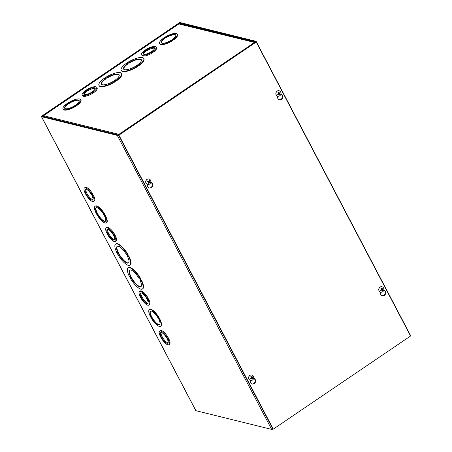 <?xml version="1.0" encoding="UTF-8"?>
<svg xmlns="http://www.w3.org/2000/svg" width="452" height="452" viewBox="0 0 452 452"><rect width="100%" height="100%" fill="white"/><g stroke="black" fill="none" stroke-linecap="round" stroke-linejoin="round"><path stroke-width="0.68" d="M140.007 280.28A10.029 3.198 55.9 0 1 140.877 286.737A10.029 3.198 55.9 0 1 132.6 280.234A10.029 3.198 55.9 0 1 129.617 270.138A10.029 3.198 55.9 0 1 139.199 278.748L139.674 278.867L140.476 280.398L140.007 280.28L140.306 280.076M129.809 270.036A10.029 3.198 -124.1 0 0 132.956 279.991A10.029 3.198 -124.1 0 0 141.041 286.596M139.928 278.929L140.73 280.46L141.199 280.579A12.763 4.068 55.9 0 1 142.408 289.003A12.763 4.068 55.9 0 1 130.097 277.833L130.566 277.952L129.764 276.421L129.295 276.302A12.763 4.068 55.9 0 1 128.085 267.878A12.763 4.068 55.9 0 1 140.397 279.048L139.928 278.929M130.097 277.833L130.396 277.63M141.199 280.579L141.561 280.336A12.763 4.068 55.9 0 1 142.77 288.76L142.408 289.003M140.73 280.46L141.561 280.336M140.453 279.008L141.086 280.217M128.085 267.878L128.441 267.635A12.763 4.068 55.9 0 1 140.753 278.805L140.397 279.048M115.605 244.114L115.966 243.871A12.763 4.068 55.9 0 1 128.278 255.035L127.453 255.165L128.255 256.696L128.724 256.809A12.763 4.068 55.9 0 1 129.933 265.239A12.763 4.068 55.9 0 1 117.622 254.069L118.091 254.188L117.288 252.657L116.814 252.538A12.763 4.068 55.9 0 1 115.605 244.114A12.763 4.068 55.9 0 1 127.922 255.278M127.978 255.244L128.611 256.453L129.08 256.566A12.763 4.068 55.9 0 1 130.289 264.996L129.933 265.239M95.044 206.27L95.406 206.027A10.029 3.198 55.9 0 1 104.988 214.638L104.31 214.802L105.435 216.412A10.029 3.198 55.9 0 1 106.305 222.864A10.029 3.198 55.9 0 1 96.722 214.259L95.92 212.728A10.029 3.198 55.9 0 1 95.044 206.27A10.029 3.198 55.9 0 1 104.627 214.881M104.785 214.773L105.791 216.169A10.029 3.198 55.9 0 1 106.661 222.627L106.305 222.864M147.81 298.06L148.821 299.456A8.204 2.616 55.9 0 1 149.465 304.597L148.753 305.083A8.204 2.616 55.9 0 1 140.99 298.179L140.188 296.648A8.204 2.616 55.9 0 1 139.544 291.5A8.204 2.616 55.9 0 1 147.301 298.405L148.103 299.936A8.204 2.616 55.9 0 1 148.753 305.083M139.544 291.5L140.256 291.02A8.204 2.616 55.9 0 1 148.019 297.919L147.301 298.405M92.739 194.473L93.745 195.869A8.204 2.616 55.9 0 1 94.395 201.016L93.677 201.496A8.204 2.616 55.9 0 1 85.92 194.597L85.112 193.066A8.204 2.616 55.9 0 1 84.467 187.919A8.204 2.616 55.9 0 1 92.225 194.818L93.033 196.354A8.204 2.616 55.9 0 1 93.677 201.496M84.467 187.919L85.179 187.433A8.204 2.616 55.9 0 1 92.942 194.332L92.225 194.818M249.12 46.46L248.979 46.189L249.38 46.29L255.634 42.047A1.141 0.362 -27.7 0 0 256.148 41.392A1.141 0.362 -27.7 0 0 256.03 41.318L180.28 22.6A1.141 0.362 -27.7 0 0 178.89 23.086L41.951 115.961A1.141 0.362 -27.7 0 0 41.437 116.61A1.141 0.362 -27.7 0 0 41.556 116.689L117.305 135.402A1.141 0.362 -27.7 0 0 118.695 134.922L124.955 130.679L124.554 130.577L118.023 134.922L42.245 116.187L179.563 23.086L179.856 23.645L179.065 23.787L43.392 115.842M272.867 429.038L273.268 429.134L118.916 135.142L256.211 42.025L255.815 41.923L118.52 135.041L272.867 429.038A1.141 0.362 152.3 0 1 271.658 429.4L195.902 410.682A1.141 0.362 152.3 0 1 195.789 410.608A1.141 0.362 152.3 0 1 195.789 410.467M114.435 234.481L115.441 235.876A8.204 2.616 55.9 0 1 116.091 241.023L115.373 241.509A8.204 2.616 55.9 0 1 107.616 234.605L106.808 233.074A8.204 2.616 55.9 0 1 106.163 227.927A8.204 2.616 55.9 0 1 113.921 234.825L114.729 236.362A8.204 2.616 55.9 0 1 115.373 241.509M106.163 227.927L106.881 227.441A8.204 2.616 55.9 0 1 114.638 234.345L113.921 234.825M167.918 337.672L168.929 339.068A8.204 2.616 55.9 0 1 169.573 344.215L168.862 344.701A8.204 2.616 55.9 0 1 161.098 337.797L160.296 336.265A8.204 2.616 55.9 0 1 159.646 331.118A8.204 2.616 55.9 0 1 167.409 338.023L168.212 339.554A8.204 2.616 55.9 0 1 168.862 344.701M159.646 331.118L160.364 330.632A8.204 2.616 55.9 0 1 168.121 337.537L167.409 338.023M151.002 317.649L150.2 316.117A10.029 3.198 55.9 0 1 149.329 309.66L149.685 309.417A10.029 3.198 55.9 0 1 159.268 318.022L158.59 318.185L159.398 319.717L160.07 319.553A10.029 3.198 55.9 0 1 160.94 326.011L160.584 326.254A10.029 3.198 55.9 0 1 151.002 317.649L151.205 317.507M159.064 318.163L159.754 319.479M159.398 319.717L160.07 319.553M159.714 319.796A10.029 3.198 55.9 0 1 160.584 326.254M149.329 309.66A10.029 3.198 55.9 0 1 158.912 318.264M158.912 319.598A8.204 2.616 55.9 0 1 159.562 324.745A8.204 2.616 55.9 0 1 152.793 319.423A8.204 2.616 55.9 0 1 150.352 311.168A8.204 2.616 55.9 0 1 158.11 318.067L159.121 319.462M150.544 311.066A8.204 2.616 -124.1 0 0 153.149 319.18A8.204 2.616 -124.1 0 0 159.725 324.604M248.979 46.189L255.318 41.799L179.563 23.086M410.382 335.311A1.141 0.362 152.3 0 1 410.495 335.39A1.141 0.362 152.3 0 1 410.393 335.689M104.632 216.214A8.204 2.616 55.9 0 1 105.282 221.356A8.204 2.616 55.9 0 1 98.513 216.039A8.204 2.616 55.9 0 1 96.073 207.779A8.204 2.616 55.9 0 1 103.83 214.683L104.836 216.073M96.265 207.683A8.204 2.616 -124.1 0 0 98.869 215.796A8.204 2.616 -124.1 0 0 105.446 221.214M105.113 216.333L105.474 216.09M105.435 216.412L105.791 216.169M127.526 256.516A10.029 3.198 55.9 0 1 128.396 262.974A10.029 3.198 55.9 0 1 120.125 256.47A10.029 3.198 55.9 0 1 117.141 246.374A10.029 3.198 55.9 0 1 126.724 254.984L127.193 255.103L128.001 256.634L127.526 256.516L127.831 256.312M117.334 246.272A10.029 3.198 -124.1 0 0 120.481 256.227A10.029 3.198 -124.1 0 0 128.566 262.832M128.255 256.696L128.611 256.453M128.724 256.809L129.08 256.566M117.622 254.069L117.921 253.866M161.11 332.502A6.379 2.034 -124.1 0 0 163.285 338.565A6.379 2.034 -124.1 0 0 168.11 342.825M167.732 339.435L167.409 339.356A6.379 2.034 55.9 0 1 167.833 343.192A6.379 2.034 55.9 0 1 162.567 339.051A6.379 2.034 55.9 0 1 160.669 332.627A6.379 2.034 55.9 0 1 166.607 337.819L167.732 339.435M168.607 338.989L167.895 339.475M168.929 339.068L168.212 339.554M141.007 292.89A6.379 2.034 -124.1 0 0 143.177 298.953A6.379 2.034 -124.1 0 0 148.007 303.213M147.623 299.817L147.307 299.738A6.379 2.034 55.9 0 1 147.731 303.574A6.379 2.034 55.9 0 1 142.465 299.433A6.379 2.034 55.9 0 1 140.566 293.009A6.379 2.034 55.9 0 1 146.499 298.207L147.623 299.817M148.505 299.377L147.787 299.862M148.821 299.456L148.103 299.936M107.627 229.311A6.379 2.034 -124.1 0 0 109.802 235.373A6.379 2.034 -124.1 0 0 114.627 239.633M114.243 236.243L113.927 236.164A6.379 2.034 55.9 0 1 114.35 239.995A6.379 2.034 55.9 0 1 109.085 235.859A6.379 2.034 55.9 0 1 107.186 229.435A6.379 2.034 55.9 0 1 113.119 234.628L114.243 236.243M115.124 235.797L114.412 236.283M115.441 235.876L114.729 236.362M85.931 189.303A6.379 2.034 -124.1 0 0 88.1 195.366A6.379 2.034 -124.1 0 0 92.931 199.626M92.547 196.236L92.231 196.157A6.379 2.034 55.9 0 1 92.654 199.987A6.379 2.034 55.9 0 1 87.389 195.852A6.379 2.034 55.9 0 1 85.49 189.428A6.379 2.034 55.9 0 1 91.423 194.62L92.547 196.236M93.428 195.789L92.711 196.275M93.745 195.869L93.033 196.354M106.615 77.857A10.029 3.175 152.3 0 1 119.13 74.755A10.029 3.175 152.3 0 1 111.729 82.23A10.029 3.175 152.3 0 1 101.378 84.078A10.029 3.175 152.3 0 1 105.18 78.823L104.711 78.71L106.141 77.738L106.615 77.857L106.813 78.241L106.344 78.123L105.214 78.885M105.18 78.823L105.384 79.207A10.029 3.175 -27.7 0 0 101.497 84.258M106.344 78.123L106.141 77.738M119.215 74.959A10.029 3.175 -27.7 0 0 106.813 78.241M104.457 78.648L105.887 77.676L105.418 77.558A12.763 4.04 152.3 0 1 121.554 73.484A12.763 4.04 152.3 0 1 116.526 80.303L116.051 80.185L114.622 81.157L115.09 81.275A12.763 4.04 152.3 0 1 98.954 85.349A12.763 4.04 152.3 0 1 103.988 78.529L104.457 78.648M116.051 80.185L116.254 80.569L115.124 81.337M116.526 80.303L116.723 80.688L116.254 80.569M121.554 73.484L121.757 73.868A12.763 4.04 152.3 0 1 116.723 80.688M105.418 77.558L105.587 77.88M115.09 81.275L115.294 81.654A12.763 4.04 152.3 0 1 99.157 85.733L98.954 85.349M137.289 66.218L137.487 66.602A12.763 4.04 152.3 0 1 121.351 70.676L121.153 70.297A12.763 4.04 152.3 0 1 126.181 63.478L126.65 63.591L128.085 62.625L127.611 62.506A12.763 4.04 152.3 0 1 143.753 58.432A12.763 4.04 152.3 0 1 138.719 65.252L138.25 65.133L136.82 66.105L137.289 66.218A12.763 4.04 152.3 0 1 121.153 70.297M143.753 58.432L143.951 58.811A12.763 4.04 152.3 0 1 138.922 65.63L138.448 65.517L137.323 66.28M172.082 40.409L172.285 40.793A10.029 3.175 152.3 0 1 159.765 43.895L159.562 43.511A10.029 3.175 152.3 0 1 163.37 38.256L164.799 37.29A10.029 3.175 152.3 0 1 177.32 34.188A10.029 3.175 152.3 0 1 173.511 39.437L172.082 40.409A10.029 3.175 152.3 0 1 159.562 43.511M177.32 34.188L177.523 34.572A10.029 3.175 152.3 0 1 173.715 39.821L172.172 40.573M156.115 47.064A8.204 2.599 152.3 0 1 153.126 51.274L151.697 52.24A8.204 2.599 152.3 0 1 141.589 54.692A8.204 2.599 152.3 0 1 144.578 50.488L146.013 49.517A8.204 2.599 152.3 0 1 156.115 47.064L156.522 47.833A8.204 2.599 152.3 0 1 153.527 52.036L151.985 52.788M151.697 52.24L152.098 53.008A8.204 2.599 152.3 0 1 141.99 55.46L141.589 54.692M124.831 130.645L124.633 130.436L248.815 46.336M178.834 23.945L254.521 42.431L248.803 46.307M124.729 130.458L119.012 134.34L43.561 115.695L43.098 116.407M96.739 87.338A8.204 2.599 152.3 0 1 93.745 91.547L92.315 92.519A8.204 2.599 152.3 0 1 82.207 94.965A8.204 2.599 152.3 0 1 85.202 90.762L86.631 89.79A8.204 2.599 152.3 0 1 96.739 87.338L97.14 88.106A8.204 2.599 152.3 0 1 94.146 92.31L92.603 93.067M92.315 92.519L92.716 93.281A8.204 2.599 152.3 0 1 82.609 95.734L82.207 94.965M68.235 102.779A10.029 3.175 152.3 0 1 80.755 99.683A10.029 3.175 152.3 0 1 76.947 104.932L75.201 105.825L75.721 106.288A10.029 3.175 152.3 0 1 63.201 109.384L62.997 109.005A10.029 3.175 152.3 0 1 66.806 103.751L68.348 102.999M80.755 99.683L80.959 100.061A10.029 3.175 152.3 0 1 77.151 105.316L75.608 106.067M76.631 104.853L76.834 105.237M76.947 104.932L77.151 105.316M75.518 105.904A10.029 3.175 152.3 0 1 62.997 109.005M69.037 102.977A8.204 2.599 152.3 0 1 79.14 100.53A8.204 2.599 152.3 0 1 73.083 106.644A8.204 2.599 152.3 0 1 64.613 108.158A8.204 2.599 152.3 0 1 67.608 103.949L69.037 102.977L69.235 103.361L67.693 104.113M67.608 103.949L67.806 104.333A8.204 2.599 -27.7 0 0 64.738 108.333M68.919 103.282L68.715 102.898M79.219 100.734A8.204 2.599 -27.7 0 0 69.235 103.361M248.702 46.285L248.702 46.285A1.141 0.362 55.9 0 1 249.052 46.511M165.601 37.482A8.204 2.599 152.3 0 1 175.704 35.036A8.204 2.599 152.3 0 1 169.647 41.149A8.204 2.599 152.3 0 1 161.178 42.663A8.204 2.599 152.3 0 1 164.172 38.454L165.279 37.409L165.799 37.866L165.279 37.409M165.483 37.787L164.257 38.618M164.172 38.454L164.37 38.838A8.204 2.599 -27.7 0 0 161.302 42.838M175.783 35.239A8.204 2.599 -27.7 0 0 165.799 37.866M173.511 39.437L173.715 39.821M173.195 39.358L173.398 39.742M128.809 62.8A10.029 3.175 152.3 0 1 141.329 59.704A10.029 3.175 152.3 0 1 133.928 67.173A10.029 3.175 152.3 0 1 123.571 69.026A10.029 3.175 152.3 0 1 127.379 63.772L126.91 63.653L128.34 62.687L129.012 63.184L128.34 62.687M128.537 63.065L127.413 63.834M127.379 63.772L127.583 64.156A10.029 3.175 -27.7 0 0 123.695 69.207M141.408 59.901A10.029 3.175 -27.7 0 0 129.012 63.184M127.611 62.506L127.78 62.828M138.719 65.252L138.922 65.63M138.25 65.133L138.448 65.517M95.191 88.637A6.379 2.023 -27.7 0 0 87.835 90.75L87.434 89.988A6.379 2.023 152.3 0 1 95.123 88.185A6.379 2.023 152.3 0 1 90.411 92.942A6.379 2.023 152.3 0 1 83.823 94.118A6.379 2.023 152.3 0 1 86.004 90.959L86.405 91.722A6.379 2.023 -27.7 0 0 84.157 94.434M87.518 90.671L86.287 91.507M87.835 90.75L87.434 89.988M86.004 90.959L87.117 89.908M94.146 92.31L93.745 91.547M93.83 92.231L93.428 91.468M154.573 48.364A6.379 2.023 -27.7 0 0 147.216 50.477L146.815 49.714A6.379 2.023 152.3 0 1 154.505 47.912A6.379 2.023 152.3 0 1 149.793 52.669A6.379 2.023 152.3 0 1 143.205 53.844A6.379 2.023 152.3 0 1 145.38 50.686L145.781 51.449A6.379 2.023 -27.7 0 0 143.533 54.161M146.9 50.398L145.668 51.234M147.216 50.477L146.815 49.714M145.38 50.686L146.499 49.635M153.527 52.036L153.126 51.274M153.211 51.957L152.81 51.195M383.861 289.574L384.934 290.681A2.961 2.644 -76.1 0 1 385.375 294.224A2.961 2.644 -76.1 0 1 382.358 295.761A2.961 2.644 -76.1 0 1 380.477 293.71L380.104 291.981M382.16 295.704A2.961 2.644 103.9 0 0 385.031 294.02A2.961 2.644 103.9 0 0 384.539 290.585L383.827 289.851M253.719 377.844L254.792 378.951A2.961 2.644 -76.1 0 1 255.233 382.488A2.961 2.644 -76.1 0 1 252.216 384.031A2.961 2.644 -76.1 0 1 250.329 381.98L249.956 380.245M252.018 383.968A2.961 2.644 103.9 0 0 254.883 382.29A2.961 2.644 103.9 0 0 254.397 378.849L253.679 378.121M280.963 93.581L282.037 94.683A2.961 2.644 -76.1 0 1 282.477 98.225A2.961 2.644 -76.1 0 1 279.46 99.762A2.961 2.644 -76.1 0 1 277.573 97.711L277.2 95.982M279.263 99.706A2.961 2.644 103.9 0 0 282.127 98.022A2.961 2.644 103.9 0 0 281.641 94.587L280.924 93.852M150.815 181.845L151.889 182.953A2.961 2.644 -76.1 0 1 152.33 186.495A2.961 2.644 -76.1 0 1 149.313 188.032A2.961 2.644 -76.1 0 1 147.431 185.981L147.058 184.252M149.115 187.975A2.961 2.644 103.9 0 0 151.985 186.292A2.961 2.644 103.9 0 0 151.493 182.857L150.782 182.122M118.52 135.041L118.916 135.142M256.211 42.025L410.563 336.017L273.268 429.134M148.188 182.727L148.403 183.309A3.706 1.932 -67.8 0 0 148.894 182.399L149.838 182.619A1.503 1.339 103.9 0 0 150.036 182.122A3.706 0.492 -162 0 0 149.324 181.789L149.239 181.534A3.706 1.921 -64.1 0 0 149.493 180.568L148.923 180.919M149.047 182.246A0.944 0.847 -76.1 0 0 149.183 181.913L150.036 182.122M148.459 182.207L147.414 181.563L148.459 182.207A3.706 1.345 114.9 0 1 147.962 183.111A1.503 1.339 103.9 0 0 148.403 183.309M149.493 180.568A1.503 1.339 103.9 0 0 149.047 180.376A3.706 1.356 111.5 0 1 148.798 181.348L148.567 181.455A3.706 0.588 -159.1 0 0 147.612 181.06L147.657 181.246A0.944 0.847 -76.1 0 0 147.578 181.405M147.612 181.06A1.503 1.339 103.9 0 0 147.414 181.563M148.798 181.348L147.657 181.246M148.296 181.235L147.917 181.422L148.296 181.235M147.81 181.693L147.957 182.105L147.81 181.693M148.425 182.269L149.132 182.286M149.183 181.913L148.538 181.342M147.589 184.444A2.802 2.503 -76.1 0 1 147.544 184.433A2.802 2.503 -76.1 0 1 147.182 184.314A2.802 2.503 -76.1 0 1 145.843 180.913A2.802 2.503 -76.1 0 1 148.889 178.998A2.802 2.503 -76.1 0 1 148.934 179.009M147.273 184.331A2.802 2.503 -76.1 0 1 145.934 180.93A2.802 2.503 -76.1 0 1 148.979 179.02A2.802 2.503 -76.1 0 1 150.736 182.337A2.802 2.503 -76.1 0 1 147.635 184.456A2.802 2.503 -76.1 0 1 147.273 184.331M279.014 94.197A0.944 0.847 -76.1 0 0 279.048 94.163L279.731 94.666A3.706 1.429 -127.6 0 0 279.404 93.852L279.472 93.581A3.706 1.424 -24.2 0 0 280.15 93.016A1.503 1.339 103.9 0 0 279.912 92.558A3.706 0.91 149 0 1 279.24 93.135L278.997 93.072A3.706 1.497 -124.3 0 0 278.432 92.191L278.229 92.603A0.944 0.847 -76.1 0 0 278.133 92.654M277.782 94.033A0.944 0.847 -76.1 0 0 277.85 94.123L277.833 94.587A3.706 1.492 -27.5 0 0 278.748 94.072L278.986 94.135A3.706 0.921 59.1 0 1 279.308 94.954A1.503 1.339 103.9 0 0 279.731 94.666M278.432 92.191A1.503 1.339 103.9 0 0 278.008 92.479A3.706 0.853 56 0 1 278.579 93.355L278.511 93.626A3.706 0.847 152.1 0 1 277.596 94.129A1.503 1.339 103.9 0 0 277.833 94.587M280.15 93.016L279.308 93.135A0.944 0.847 -76.1 0 0 279.291 93.089M279.048 94.163L278.709 93.767L279.308 93.135M279.24 93.135L278.353 92.993M278.302 92.982L278.692 93.084L278.229 92.603M278.133 93.841L278.986 94.135M277.85 94.123L278.483 93.926M277.737 96.174A2.802 2.503 -76.1 0 1 277.686 96.163A2.802 2.503 -76.1 0 1 275.861 93.926A2.802 2.503 -76.1 0 1 277.127 91.095A2.802 2.503 -76.1 0 1 279.031 90.728A2.802 2.503 -76.1 0 1 279.076 90.739M277.217 91.118A2.802 2.503 -76.1 0 1 279.121 90.75A2.802 2.503 -76.1 0 1 280.878 94.067A2.802 2.503 -76.1 0 1 277.782 96.186A2.802 2.503 -76.1 0 1 275.952 93.948A2.802 2.503 -76.1 0 1 277.217 91.118M251.77 378.46A0.944 0.847 -76.1 0 0 251.804 378.431L252.487 378.934A3.706 1.429 -127.6 0 0 252.159 378.115L252.227 377.844A3.706 1.424 -24.2 0 0 252.905 377.279A1.503 1.339 103.9 0 0 252.668 376.827A3.706 0.91 149 0 1 251.996 377.397L251.753 377.335A3.706 1.497 -124.3 0 0 251.188 376.454L250.984 376.872A0.944 0.847 -76.1 0 0 250.888 376.917M250.538 378.296A0.944 0.847 -76.1 0 0 250.606 378.392L250.589 378.849A3.706 1.492 -27.5 0 0 251.504 378.341L251.741 378.397A3.706 0.921 59.1 0 1 252.063 379.222A1.503 1.339 103.9 0 0 252.487 378.934M251.188 376.454A1.503 1.339 103.9 0 0 250.764 376.742A3.706 0.853 56 0 1 251.335 377.623L251.267 377.889A3.706 0.847 152.1 0 1 250.351 378.397A1.503 1.339 103.9 0 0 250.589 378.849M252.905 377.279L252.063 377.403A0.944 0.847 -76.1 0 0 252.046 377.358M251.804 378.431L251.465 378.036L252.063 377.403M251.996 377.397L251.109 377.256M251.058 377.25L251.448 377.347L250.984 376.872M250.888 378.109L251.741 378.397M250.606 378.392L251.239 378.188M250.493 380.443A2.802 2.503 -76.1 0 1 250.442 380.431A2.802 2.503 -76.1 0 1 248.617 378.194A2.802 2.503 -76.1 0 1 249.883 375.358A2.802 2.503 -76.1 0 1 251.787 374.99A2.802 2.503 -76.1 0 1 251.832 375.007M249.973 375.38A2.802 2.503 -76.1 0 1 251.877 375.013A2.802 2.503 -76.1 0 1 253.634 378.335A2.802 2.503 -76.1 0 1 250.538 380.454A2.802 2.503 -76.1 0 1 248.707 378.217A2.802 2.503 -76.1 0 1 249.973 375.38M381.917 290.19A0.944 0.847 -76.1 0 0 381.951 290.161L382.635 290.664A3.706 1.429 -127.6 0 0 382.307 289.845L382.375 289.574A3.706 1.424 -24.2 0 0 383.047 289.009A1.503 1.339 103.9 0 0 382.81 288.557A3.706 0.91 149 0 1 382.138 289.127L381.9 289.071A3.706 1.497 -124.3 0 0 381.335 288.184L381.132 288.602A0.944 0.847 -76.1 0 0 381.03 288.653M380.686 290.031A0.944 0.847 -76.1 0 0 380.748 290.122L380.731 290.579A3.706 1.492 -27.5 0 0 381.646 290.071L381.889 290.127A3.706 0.921 59.1 0 1 382.211 290.952A1.503 1.339 103.9 0 0 382.635 290.664M381.335 288.184A1.503 1.339 103.9 0 0 380.906 288.472A3.706 0.853 56 0 1 381.482 289.353L381.415 289.625A3.706 0.847 152.1 0 1 380.494 290.127A1.503 1.339 103.9 0 0 380.731 290.579M383.047 289.009L382.206 289.133A0.944 0.847 -76.1 0 0 382.189 289.088M381.951 290.161L381.72 289.325L382.206 289.133M382.138 289.127L381.251 288.986M381.2 288.981L381.595 289.082L381.132 288.602M381.036 289.839L381.889 290.127M380.748 290.122L381.381 289.918M380.635 292.173A2.802 2.503 -76.1 0 1 380.59 292.161A2.802 2.503 -76.1 0 1 378.759 289.924A2.802 2.503 -76.1 0 1 380.025 287.093A2.802 2.503 -76.1 0 1 381.934 286.726A2.802 2.503 -76.1 0 1 381.98 286.737M380.115 287.116A2.802 2.503 -76.1 0 1 382.025 286.749A2.802 2.503 -76.1 0 1 383.782 290.065A2.802 2.503 -76.1 0 1 380.68 292.184A2.802 2.503 -76.1 0 1 378.849 289.947A2.802 2.503 -76.1 0 1 380.115 287.116M271.658 429.4L117.305 135.402M41.556 116.689L195.902 410.682M179.517 23.628L179.286 23.182M384.934 290.681L384.539 290.585M254.792 378.951L254.397 378.849M282.037 94.683L281.641 94.587M151.889 182.953L151.493 182.857M148.431 183.15A1.345 1.203 -76.1 0 1 148.036 182.987M149.883 182.066A1.345 1.203 -76.1 0 1 149.691 182.546M149.019 180.529A1.345 1.203 -76.1 0 1 149.403 180.704M147.589 181.376L147.522 181.602A1.345 1.203 -76.1 0 1 147.714 181.122M149.239 181.534L148.77 181.405M149.324 181.789L148.685 181.755M278.076 92.581A1.345 1.203 -76.1 0 1 278.472 92.321M277.929 94.485A1.345 1.203 -76.1 0 1 277.703 94.072M279.635 94.536A1.345 1.203 -76.1 0 1 279.257 94.801M279.788 92.671A1.345 1.203 -76.1 0 1 279.997 93.084M279.404 93.852L278.709 93.767M279.472 93.581L278.822 93.327M250.832 376.844A1.345 1.203 -76.1 0 1 251.227 376.584M250.685 378.753A1.345 1.203 -76.1 0 1 250.459 378.341M252.391 378.799A1.345 1.203 -76.1 0 1 252.013 379.064M252.544 376.94A1.345 1.203 -76.1 0 1 252.753 377.347M252.159 378.115L251.465 378.036M252.227 377.844L251.578 377.595M380.979 288.574A1.345 1.203 -76.1 0 1 381.369 288.314M380.827 290.483A1.345 1.203 -76.1 0 1 380.607 290.071M382.533 290.534A1.345 1.203 -76.1 0 1 382.155 290.794M382.691 288.67A1.345 1.203 -76.1 0 1 382.895 289.082M382.307 289.845L381.612 289.766M382.375 289.574L381.72 289.325M195.789 410.608L41.437 116.61M256.148 41.392L410.495 335.39M254.888 42.183L179.862 23.645M178.913 23.815L43.437 115.701M148.629 181.472L147.99 181.444M148.38 181.958L147.821 181.693M279.138 93.163L278.488 93.135M278.912 94.056L278.325 93.779M251.894 377.431L251.244 377.397M251.668 378.324L251.08 378.047M382.036 289.161L381.386 289.133M381.816 290.054L381.222 289.777"/></g></svg>
